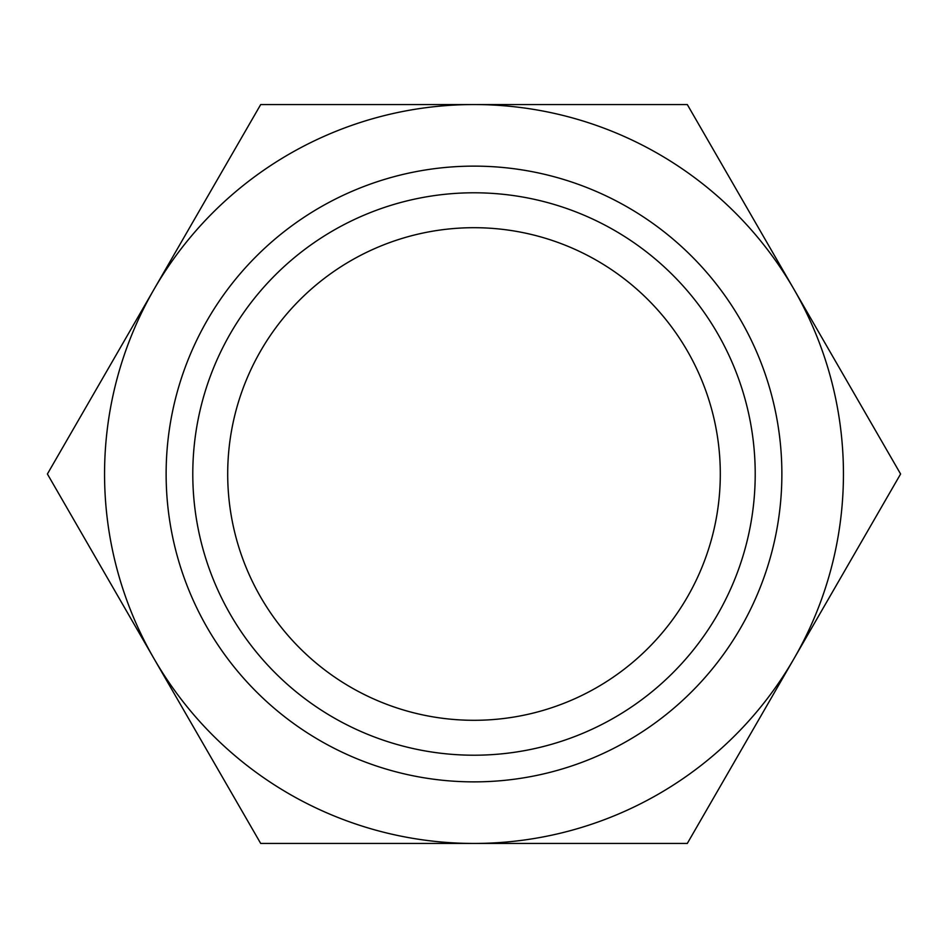 <?xml version="1.0" encoding="UTF-8"?>
<svg xmlns="http://www.w3.org/2000/svg" width="948" height="948" viewBox="0 0 948 948"><rect width="100%" height="100%" fill="white"/><g stroke="black" fill="none" stroke-linecap="round" stroke-linejoin="round"><path stroke-width="1.42" d="M720.302 474A246.302 246.302 0 0 0 474 227.698A246.302 246.302 0 0 0 227.698 474A246.302 246.302 0 0 0 474 720.302A246.302 246.302 0 0 0 720.302 474M192.788 474A281.212 281.212 0 0 0 474 755.212A281.212 281.212 0 0 0 755.212 474A281.212 281.212 0 0 0 474 192.788A281.212 281.212 0 0 0 192.788 474M166.125 474A307.875 307.875 0 0 0 474 781.875A307.875 307.875 0 0 0 781.875 474A307.875 307.875 0 0 0 474 166.125A307.875 307.875 0 0 0 166.125 474M900.6 474L687.3 104.553L474 104.553A369.447 369.447 0 0 0 154.05 658.718A369.447 369.447 0 0 0 474 843.447L687.3 843.447L793.95 658.718A369.447 369.447 0 0 0 474 104.553L260.7 104.553L47.4 474L260.7 843.447L474 843.447A369.447 369.447 0 0 0 793.95 658.718L900.6 474"/></g></svg>
